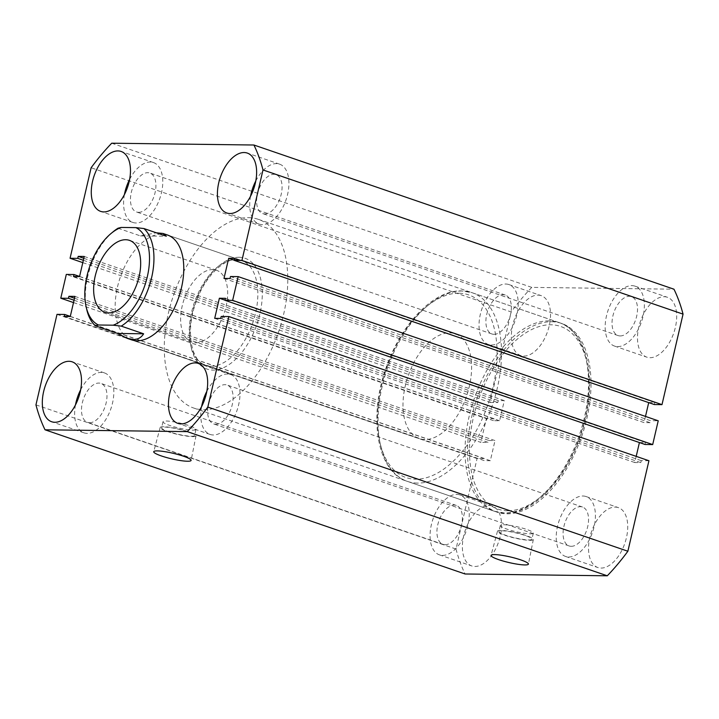 <?xml version="1.0" encoding="UTF-8"?>
<svg xmlns="http://www.w3.org/2000/svg" width="719" height="719" viewBox="0 0 719 719"><rect width="100%" height="100%" fill="white"/><g stroke="black" fill="none" stroke-linecap="round" stroke-linejoin="round"><path stroke-width="0.54" stroke-dasharray="3.6 2.7" d="M551.617 321.735A99.734 55.624 108.9 0 1 561.638 323.442A99.734 55.624 108.9 0 1 584.592 427.203A99.734 55.624 108.9 0 1 506.913 513.815A99.734 55.624 108.9 0 1 496.883 512.099A99.734 55.624 108.9 0 1 473.938 408.338A99.734 55.624 108.9 0 1 551.617 321.735M248.379 217.641A99.734 55.624 108.9 0 1 258.409 219.358A99.734 55.624 108.9 0 1 281.354 323.119A99.734 55.624 108.9 0 1 203.675 409.722A99.734 55.624 108.9 0 1 193.645 408.015A99.734 55.624 108.9 0 1 170.7 304.254A99.734 55.624 108.9 0 1 248.379 217.641M192.53 436.631A18.397 2.759 -166.9 0 0 196.008 435.831A18.397 2.759 -166.9 0 0 183.929 430.33A18.397 2.759 -166.9 0 0 163.644 426.718A18.397 2.759 -166.9 0 0 160.166 427.49A18.397 2.759 -166.9 0 0 172.156 433A18.397 2.759 -166.9 0 0 192.53 436.631M191.38 436.244A16.941 2.534 -166.9 0 0 194.579 435.516A16.941 2.534 -166.9 0 0 183.507 430.447A16.941 2.534 -166.9 0 0 164.786 427.113A16.941 2.534 -166.9 0 0 161.586 427.841A16.941 2.534 -166.9 0 0 172.659 432.901A16.941 2.534 -166.9 0 0 191.38 436.244M192.8 430.142A16.941 2.534 -166.9 0 0 195.999 429.414A16.941 2.534 -166.9 0 0 184.918 424.354A16.941 2.534 -166.9 0 0 166.206 421.01A16.941 2.534 -166.9 0 0 163.006 421.738A16.941 2.534 -166.9 0 0 174.079 426.807A16.941 2.534 -166.9 0 0 192.8 430.142M529.849 540.329A18.397 2.759 -166.9 0 0 533.327 539.529A18.397 2.759 -166.9 0 0 521.248 534.028A18.397 2.759 -166.9 0 0 500.963 530.415A18.397 2.759 -166.9 0 0 497.485 531.197A18.397 2.759 -166.9 0 0 509.474 536.698A18.397 2.759 -166.9 0 0 529.849 540.329M528.699 539.942A16.941 2.534 -166.9 0 0 531.898 539.214A16.941 2.534 -166.9 0 0 520.826 534.145A16.941 2.534 -166.9 0 0 502.105 530.811A16.941 2.534 -166.9 0 0 498.905 531.539A16.941 2.534 -166.9 0 0 509.987 536.608A16.941 2.534 -166.9 0 0 528.699 539.942M530.119 533.84A16.941 2.534 -166.9 0 0 533.318 533.121A16.941 2.534 -166.9 0 0 522.246 528.052A16.941 2.534 -166.9 0 0 503.525 524.717A16.941 2.534 -166.9 0 0 500.325 525.436A16.941 2.534 -166.9 0 0 511.398 530.505A16.941 2.534 -166.9 0 0 530.119 533.84M538.028 295.114A31.663 17.66 108.9 0 1 541.209 295.653A31.663 17.66 108.9 0 1 548.498 328.601A31.663 17.66 108.9 0 1 523.836 356.094A31.663 17.66 108.9 0 1 520.655 355.546A31.663 17.66 108.9 0 1 513.366 322.606A31.663 17.66 108.9 0 1 538.028 295.114M505.709 284.023A31.663 17.66 108.9 0 1 508.899 284.562A31.663 17.66 108.9 0 1 516.179 317.501A31.663 17.66 108.9 0 1 491.526 345.003A31.663 17.66 108.9 0 1 488.336 344.455A31.663 17.66 108.9 0 1 481.056 311.516A31.663 17.66 108.9 0 1 505.709 284.023M664.176 296.722A31.663 17.66 108.9 0 1 667.367 297.262A31.663 17.66 108.9 0 1 674.647 330.201A31.663 17.66 108.9 0 1 649.994 357.703A31.663 17.66 108.9 0 1 646.803 357.154A31.663 17.66 108.9 0 1 639.524 324.215A31.663 17.66 108.9 0 1 664.176 296.722M631.866 285.632A31.663 17.66 108.9 0 1 635.048 286.171A31.663 17.66 108.9 0 1 642.337 319.11A31.663 17.66 108.9 0 1 617.675 346.603A31.663 17.66 108.9 0 1 614.493 346.064A31.663 17.66 108.9 0 1 607.204 313.125A31.663 17.66 108.9 0 1 631.866 285.632M615.221 507.093A31.663 17.66 108.9 0 1 618.412 507.641A31.663 17.66 108.9 0 1 625.692 540.58A31.663 17.66 108.9 0 1 601.03 568.073A31.663 17.66 108.9 0 1 597.849 567.534A31.663 17.66 108.9 0 1 590.569 534.585A31.663 17.66 108.9 0 1 615.221 507.093M582.911 496.002A31.663 17.66 108.9 0 1 586.093 496.55A31.663 17.66 108.9 0 1 593.382 529.49A31.663 17.66 108.9 0 1 568.72 556.982A31.663 17.66 108.9 0 1 565.538 556.434A31.663 17.66 108.9 0 1 558.25 523.495A31.663 17.66 108.9 0 1 582.911 496.002M489.073 505.484A31.663 17.66 108.9 0 1 492.254 506.032A31.663 17.66 108.9 0 1 499.543 538.971A31.663 17.66 108.9 0 1 474.882 566.464A31.663 17.66 108.9 0 1 471.691 565.925A31.663 17.66 108.9 0 1 464.411 532.977A31.663 17.66 108.9 0 1 489.073 505.484M456.754 494.393A31.663 17.66 108.9 0 1 459.944 494.942A31.663 17.66 108.9 0 1 467.224 527.881A31.663 17.66 108.9 0 1 442.562 555.374A31.663 17.66 108.9 0 1 439.381 554.834A31.663 17.66 108.9 0 1 432.101 521.886A31.663 17.66 108.9 0 1 456.754 494.393M75.468 404.932A31.663 17.66 -71.1 0 0 83.952 432.829A31.663 17.66 -71.1 0 0 87.134 433.368A31.663 17.66 -71.1 0 0 111.796 405.876A31.663 17.66 -71.1 0 0 104.507 372.936A31.663 17.66 -71.1 0 0 101.325 372.397A31.663 17.66 -71.1 0 0 80.681 389.743M124.423 194.561A31.663 17.66 -71.1 0 0 132.907 222.45A31.663 17.66 -71.1 0 0 136.089 222.998A31.663 17.66 -71.1 0 0 160.75 195.505A31.663 17.66 -71.1 0 0 153.462 162.566A31.663 17.66 -71.1 0 0 150.28 162.018A31.663 17.66 -71.1 0 0 129.636 179.364M201.617 406.541A31.663 17.66 -71.1 0 0 210.101 434.438A31.663 17.66 -71.1 0 0 213.291 434.977A31.663 17.66 -71.1 0 0 237.944 407.484A31.663 17.66 -71.1 0 0 230.664 374.545A31.663 17.66 -71.1 0 0 227.474 373.997A31.663 17.66 -71.1 0 0 206.829 391.352M250.572 196.161A31.663 17.66 -71.1 0 0 259.056 224.058A31.663 17.66 -71.1 0 0 262.246 224.607A31.663 17.66 -71.1 0 0 286.899 197.114A31.663 17.66 -71.1 0 0 279.619 164.166A31.663 17.66 -71.1 0 0 276.438 163.626A31.663 17.66 -71.1 0 0 255.793 180.972M167.455 235.005A55.408 30.899 -71.1 0 0 161.883 234.052A55.408 30.899 -71.1 0 0 118.734 282.163A55.408 30.899 -71.1 0 0 131.478 339.817L205.553 365.234A55.408 30.899 108.9 0 1 192.8 307.588A55.408 30.899 108.9 0 1 235.958 259.478A55.408 30.899 108.9 0 1 241.53 260.431A55.408 30.899 108.9 0 1 254.283 318.077A55.408 30.899 108.9 0 1 211.125 366.187A55.408 30.899 108.9 0 1 205.553 365.234C191.452 361.801 185.187 331.432 195.784 302.834C204.061 277.777 223.276 258.669 236.623 259.595L241.53 260.431L167.455 235.005L455.289 333.796A55.408 30.899 108.9 0 1 468.033 391.442A55.408 30.899 108.9 0 1 424.884 439.561A55.408 30.899 108.9 0 1 419.312 438.608A55.408 30.899 108.9 0 1 406.559 380.962A55.408 30.899 108.9 0 1 449.717 332.852A55.408 30.899 108.9 0 1 455.289 333.796M89.614 422.7A20.581 11.477 -71.1 0 0 105.648 404.833A20.581 11.477 -71.1 0 0 100.912 383.416A20.581 11.477 -71.1 0 0 98.836 383.065A20.581 11.477 -71.1 0 0 82.811 400.932A20.581 11.477 -71.1 0 0 87.547 422.35A20.581 11.477 -71.1 0 0 89.614 422.7M445.052 544.705A20.581 11.477 -71.1 0 0 461.077 526.829A20.581 11.477 -71.1 0 0 456.34 505.421A20.581 11.477 -71.1 0 0 454.273 505.071A20.581 11.477 -71.1 0 0 438.248 522.938A20.581 11.477 -71.1 0 0 442.985 544.346A20.581 11.477 -71.1 0 0 445.052 544.705M215.772 424.309A20.581 11.477 -71.1 0 0 231.797 406.433A20.581 11.477 -71.1 0 0 227.06 385.024A20.581 11.477 -71.1 0 0 224.993 384.674A20.581 11.477 -71.1 0 0 208.968 402.541A20.581 11.477 -71.1 0 0 213.705 423.958A20.581 11.477 -71.1 0 0 215.772 424.309M571.21 546.314A20.581 11.477 -71.1 0 0 587.234 528.438A20.581 11.477 -71.1 0 0 582.498 507.03A20.581 11.477 -71.1 0 0 580.431 506.67A20.581 11.477 -71.1 0 0 564.397 524.546A20.581 11.477 -71.1 0 0 569.133 545.955A20.581 11.477 -71.1 0 0 571.21 546.314M264.727 213.929A20.581 11.477 -71.1 0 0 280.752 196.062A20.581 11.477 -71.1 0 0 276.015 174.654A20.581 11.477 -71.1 0 0 273.948 174.295A20.581 11.477 -71.1 0 0 257.923 192.171A20.581 11.477 -71.1 0 0 262.66 213.579A20.581 11.477 -71.1 0 0 264.727 213.929M620.164 335.935A20.581 11.477 -71.1 0 0 636.189 318.068A20.581 11.477 -71.1 0 0 631.453 296.65A20.581 11.477 -71.1 0 0 629.386 296.3A20.581 11.477 -71.1 0 0 613.352 314.167A20.581 11.477 -71.1 0 0 618.088 335.584A20.581 11.477 -71.1 0 0 620.164 335.935M138.569 212.33A20.581 11.477 -71.1 0 0 154.603 194.454A20.581 11.477 -71.1 0 0 149.867 173.045A20.581 11.477 -71.1 0 0 147.79 172.686A20.581 11.477 -71.1 0 0 131.766 190.562A20.581 11.477 -71.1 0 0 136.502 211.97A20.581 11.477 -71.1 0 0 138.569 212.33M494.007 334.326A20.581 11.477 -71.1 0 0 510.032 316.459A20.581 11.477 -71.1 0 0 505.295 295.042A20.581 11.477 -71.1 0 0 503.228 294.691A20.581 11.477 -71.1 0 0 487.203 312.567A20.581 11.477 -71.1 0 0 491.94 333.976A20.581 11.477 -71.1 0 0 494.007 334.326M111.724 143.207L531.781 287.384L673.973 289.2M531.781 287.384A193.132 107.715 -71.1 0 0 511.182 311.938L91.124 167.761M82.802 262.633L490.124 402.451L511.182 311.938M490.124 402.451L497.8 402.541L498.267 400.564L504.298 400.645L499.615 420.759L493.585 420.687L494.043 418.701L486.368 418.611L66.31 274.424M83.35 260.287L497.8 402.541M83.808 258.301L498.267 400.564M84.24 256.458L504.298 400.645M79.557 276.581L499.615 420.759M73.527 276.5L493.585 420.687M79.584 276.447L494.043 418.701M73.509 302.573L480.831 442.392L486.368 418.611M74.057 300.227L488.507 442.482L480.831 442.392M74.515 298.241L488.974 440.504L488.507 442.482M74.947 296.399L495.005 440.585L488.974 440.504M70.264 316.522L490.322 460.699L495.005 440.585M64.225 316.441L484.291 460.627L490.322 460.699M70.291 316.387L484.75 458.641L484.291 460.627M57.008 314.365L477.074 458.551L484.75 458.641M35.95 404.869L456.008 549.055L477.074 458.551M456.008 549.055A193.132 107.715 -71.1 0 0 465.085 573.987M648.933 460.735L641.258 460.636L640.791 462.623L634.76 462.542L636.198 456.367M221.2 316.459L641.258 460.636M220.733 318.436L640.791 462.623M214.702 318.355L634.76 462.542M639.416 442.553L645.473 442.5L645.015 444.477M224.984 300.165L639.443 442.419M225.415 298.313L645.473 442.5M230.493 276.518L650.551 420.696L658.227 420.795M230.026 278.496L650.084 422.682L650.551 420.696M223.995 278.415L644.053 422.601L650.084 422.682M234.286 260.224L648.709 402.613M645.491 416.427L644.053 422.601M234.709 258.373L654.775 402.559L648.736 402.478M654.308 404.536L654.775 402.559M195.64 342.765A37.99 21.193 -71.1 0 0 225.227 309.772A37.99 21.193 -71.1 0 0 216.491 270.245A37.99 21.193 -71.1 0 0 212.671 269.589A37.99 21.193 -71.1 0 0 183.075 302.582A37.99 21.193 -71.1 0 0 191.82 342.109A37.99 21.193 -71.1 0 0 195.64 342.765M86.684 309.242A55.408 30.899 108.9 0 1 113.323 231.617M118.033 228.22L140.403 235.904L156.347 232.803M140.403 235.904L166.323 236.227M239.148 257.276A58.572 32.67 -71.1 0 0 192.198 313.25A58.572 32.67 -71.1 0 0 212.896 370.087A58.572 32.67 -71.1 0 0 259.847 314.113A58.572 32.67 -71.1 0 0 239.148 257.276M549.127 320.881A99.734 55.624 -71.1 0 0 471.448 407.484A99.734 55.624 -71.1 0 0 494.402 511.245A99.734 55.624 -71.1 0 0 504.432 512.962A99.734 55.624 -71.1 0 0 582.111 426.349A99.734 55.624 -71.1 0 0 559.157 322.588A99.734 55.624 -71.1 0 0 549.127 320.881M507.623 510.76A96.562 53.862 108.9 0 1 473.497 417.065A96.562 53.862 108.9 0 1 550.907 324.781A96.562 53.862 108.9 0 1 585.032 418.485A96.562 53.862 108.9 0 1 507.623 510.76M458.938 293.217A96.562 53.862 -71.1 0 0 381.537 385.492A96.562 53.862 -71.1 0 0 415.654 479.196A96.562 53.862 -71.1 0 0 493.063 386.912A96.562 53.862 -71.1 0 0 458.938 293.217M417.433 483.096A99.734 55.624 108.9 0 1 407.403 481.388A99.734 55.624 108.9 0 1 384.449 377.619A99.734 55.624 108.9 0 1 462.128 291.015A99.734 55.624 108.9 0 1 472.158 292.723A99.734 55.624 108.9 0 1 495.112 396.493A99.734 55.624 108.9 0 1 417.433 483.096M258.409 219.358L561.638 323.442M196.008 435.831L191.101 460.403M195.999 429.414L194.579 435.516M533.327 539.529L528.42 564.1M533.318 533.121L531.898 539.214M508.899 284.562L541.209 295.653M635.048 286.171L667.367 297.262M586.093 496.55L618.412 507.641M459.944 494.942L492.254 506.032M104.507 372.936L72.197 361.846M153.462 162.566L121.152 151.466M230.664 374.545L198.345 363.454M279.619 164.166L247.309 153.075M456.34 505.421L100.912 383.416M582.498 507.03L227.06 385.024M631.453 296.65L276.015 174.654M505.295 295.042L149.867 173.045M491.94 333.976L136.502 211.97M618.088 335.584L262.66 213.579M569.133 545.955L213.705 423.958M442.985 544.346L87.547 422.35M259.056 224.058L226.746 212.968M210.101 434.438L177.791 423.347M132.907 222.45L100.588 211.359M83.952 432.829L51.633 421.738M439.381 554.834L471.691 565.925M565.538 556.434L597.849 567.534M614.493 346.064L646.803 357.154M488.336 344.455L520.655 355.546M500.325 525.436L498.905 531.539M497.485 531.197L491.041 555.401M163.006 421.738L161.586 427.841M160.166 427.49L153.722 451.703M193.645 408.015L496.883 512.099M494.402 511.245L505.098 513.078C533.408 514.076 566.401 478.935 580.961 434.698C598.352 385.249 589.256 331.962 559.157 322.588L472.158 292.723L461.463 290.898C433.332 289.919 400.573 324.575 385.878 368.443C368.128 418.099 377.124 471.979 407.403 481.388L494.402 511.245M216.491 270.245L129.492 240.38M419.312 438.608L131.478 339.817M191.82 342.109L104.821 312.253"/><path stroke-width="1.08" d="M187.47 461.239A19.188 2.876 -166.9 0 0 191.101 460.403A19.188 2.876 -166.9 0 0 178.501 454.669A19.188 2.876 -166.9 0 0 157.344 450.894A19.188 2.876 -166.9 0 0 153.722 451.703A19.188 2.876 -166.9 0 0 166.224 457.446A19.188 2.876 -166.9 0 0 187.47 461.239M524.789 564.936A19.188 2.876 -166.9 0 0 528.42 564.1A19.188 2.876 -166.9 0 0 515.829 558.366A19.188 2.876 -166.9 0 0 494.663 554.601A19.188 2.876 -166.9 0 0 491.041 555.401A19.188 2.876 -166.9 0 0 503.543 561.144A19.188 2.876 -166.9 0 0 524.789 564.936M54.824 422.278A31.663 17.66 -71.1 0 0 79.476 394.785A31.663 17.66 -71.1 0 0 72.197 361.846A31.663 17.66 -71.1 0 0 69.006 361.298A31.663 17.66 -71.1 0 0 44.353 388.799A31.663 17.66 -71.1 0 0 51.633 421.738A31.663 17.66 -71.1 0 0 54.824 422.278M103.779 211.907A31.663 17.66 -71.1 0 0 128.431 184.415A31.663 17.66 -71.1 0 0 121.152 151.466A31.663 17.66 -71.1 0 0 117.97 150.927A31.663 17.66 -71.1 0 0 93.308 178.42A31.663 17.66 -71.1 0 0 100.588 211.359A31.663 17.66 -71.1 0 0 103.779 211.907M180.972 423.886A31.663 17.66 -71.1 0 0 205.634 396.394A31.663 17.66 -71.1 0 0 198.345 363.454A31.663 17.66 -71.1 0 0 195.164 362.906A31.663 17.66 -71.1 0 0 170.502 390.399A31.663 17.66 -71.1 0 0 177.791 423.347A31.663 17.66 -71.1 0 0 180.972 423.886M229.927 213.516A31.663 17.66 -71.1 0 0 254.589 186.023A31.663 17.66 -71.1 0 0 247.309 153.075A31.663 17.66 -71.1 0 0 244.118 152.536A31.663 17.66 -71.1 0 0 219.457 180.029A31.663 17.66 -71.1 0 0 226.746 212.968A31.663 17.66 -71.1 0 0 229.927 213.516M127.038 338.289L131.478 339.817A55.408 30.899 -71.1 0 0 137.05 340.761A55.408 30.899 -71.1 0 0 180.208 292.651A55.408 30.899 -71.1 0 0 167.455 235.005L163.015 233.477L166.323 236.227L143.953 228.552A55.408 30.899 108.9 0 1 151.637 277.579A55.408 30.899 108.9 0 1 121.25 326.12L113.18 325.195L98.44 325.006L95.33 325.788L117.7 333.463L127.038 338.289L133.33 339.485C137.823 339.521 141.257 337.624 143.62 333.796L121.25 326.12M82.802 262.633L70.067 258.265L91.124 167.761A193.132 107.715 -71.1 0 1 111.724 143.207L253.915 145.013L673.973 289.2A193.132 107.715 -71.1 0 1 683.05 314.131L661.992 404.635L654.308 404.536L234.25 260.359L234.709 258.373L228.678 258.301L234.286 260.224M70.067 258.265L77.742 258.364L83.35 260.287M77.742 258.364L78.209 256.377L83.808 258.301M78.209 256.377L84.24 256.458L79.557 276.581L73.527 276.5L73.985 274.523L79.584 276.447M73.985 274.523L66.31 274.424L60.773 298.205L73.509 302.573M45.027 429.8L187.219 431.616L607.276 575.793L465.085 573.987L45.027 429.8A193.132 107.715 -71.1 0 1 35.95 404.869L57.008 314.365L64.692 314.464L64.225 316.441L70.264 316.522L74.947 296.399L68.916 296.318L68.449 298.304L74.057 300.227M68.449 298.304L60.773 298.205M68.916 296.318L74.515 298.241M64.692 314.464L70.291 316.387M607.276 575.793A193.132 107.715 -71.1 0 0 627.876 551.239L648.933 460.735L228.876 316.549L221.2 316.459L220.733 318.436L214.702 318.355L219.385 298.241L224.984 300.165M187.219 431.616A193.132 107.715 -71.1 0 0 207.818 407.062L627.876 551.239M207.818 407.062L228.876 316.549M636.198 456.367L639.416 442.553M219.385 298.241L225.415 298.313L224.957 300.299L645.015 444.477L652.69 444.576L658.227 420.795L238.169 276.608L232.632 300.389L652.69 444.576M224.957 300.299L232.632 300.389M228.678 258.301L223.995 278.415L230.026 278.496L230.493 276.518L238.169 276.608M648.709 402.613L645.491 416.427M234.25 260.359L241.926 260.449L661.992 404.635M241.926 260.449L262.992 169.945L683.05 314.131M262.992 169.945A193.132 107.715 -71.1 0 0 253.915 145.013M255.793 180.972A31.663 17.66 -71.1 0 0 250.572 196.161M206.829 391.352A31.663 17.66 -71.1 0 0 201.617 406.541M129.636 179.364A31.663 17.66 -71.1 0 0 124.423 194.561M80.681 389.743A31.663 17.66 -71.1 0 0 75.468 404.932M108.641 312.9A37.99 21.193 -71.1 0 0 138.237 279.907A37.99 21.193 -71.1 0 0 129.492 240.38A37.99 21.193 -71.1 0 0 125.672 239.733A37.99 21.193 -71.1 0 0 96.076 272.726A37.99 21.193 -71.1 0 0 104.821 312.253A37.99 21.193 -71.1 0 0 108.641 312.9M95.33 325.788A55.408 30.899 108.9 0 1 86.684 309.242L86.082 306.555A52.244 29.137 -71.1 0 0 98.44 325.006M111.202 233.369L113.323 231.617A55.408 30.899 108.9 0 1 118.033 228.22L121.143 227.438A52.244 29.137 -71.1 0 0 111.202 233.369A52.244 29.137 -71.1 0 0 86.082 306.555M156.347 232.803L163.015 233.477M113.18 325.195A52.244 29.137 -71.1 0 0 147.323 276.698A52.244 29.137 -71.1 0 0 135.882 227.626L121.143 227.438M117.7 333.463L143.62 333.796M135.882 227.626L143.953 228.552"/></g></svg>
